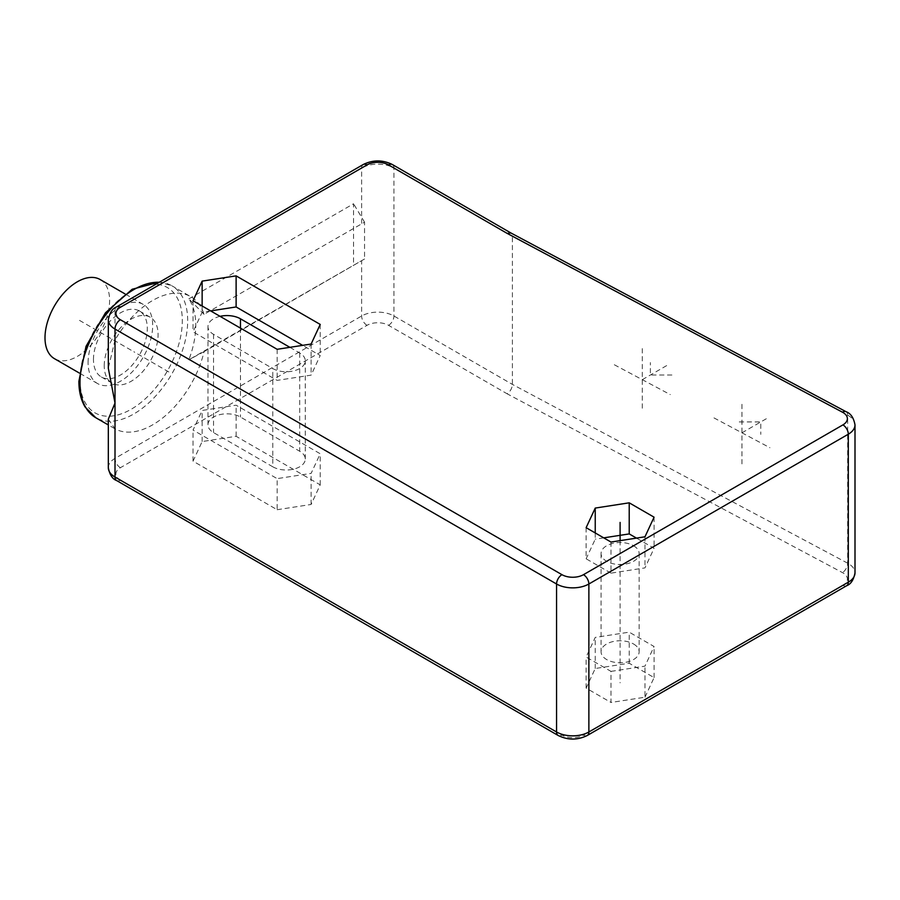 <?xml version="1.0" encoding="UTF-8"?>
<svg xmlns="http://www.w3.org/2000/svg" width="900" height="900" viewBox="0 0 900 900"><rect width="100%" height="100%" fill="white"/><g stroke="black" fill="none" stroke-linecap="round" stroke-linejoin="round"><path stroke-width="0.67" stroke-dasharray="4.5 3.38" d="M610.999 542.048L610.999 573.142L644.974 567.889L654.075 548.269L636.48 538.11M644.974 536.794L644.974 567.889M586.125 527.692L586.125 558.788L610.999 573.142M595.238 532.946L595.238 539.168L586.125 558.788M603.731 537.851L595.238 539.168M654.075 517.185L654.075 548.269M633.566 545.749A19.035 10.991 180 0 1 639.146 553.523A19.035 10.991 180 0 1 627.39 563.681A19.035 10.991 180 0 1 606.645 561.296A19.035 10.991 180 0 1 601.065 553.523A19.035 10.991 180 0 1 612.821 543.375A19.035 10.991 180 0 1 633.566 545.749M633.566 643.995A19.035 10.991 180 0 1 639.146 651.769A19.035 10.991 180 0 1 627.39 661.928A19.035 10.991 180 0 1 606.645 659.543A19.035 10.991 180 0 1 601.065 651.769A19.035 10.991 180 0 1 612.821 641.61A19.035 10.991 180 0 1 633.566 643.995M610.999 671.389L644.974 666.135L654.075 646.515L629.212 632.16L595.238 637.414L586.125 657.023L610.999 671.389L610.999 702.472L644.974 697.219L644.974 666.135M277.144 509.726L311.119 504.461L320.22 484.853L236.115 436.298L202.14 441.551L193.039 461.16L277.144 509.726L277.144 478.631L311.119 473.377L320.22 453.757L236.115 405.202L202.14 410.456L193.039 430.076L277.144 478.631M644.974 697.219L654.075 677.599L629.212 663.244L595.238 668.498L586.125 688.117L610.999 702.472M311.119 504.461L311.119 473.377M320.22 484.853L320.22 453.757M236.115 436.298L236.115 405.202M202.14 441.551L202.14 410.456M193.039 461.16L193.039 430.076M272.779 466.785A19.035 10.991 0 0 0 293.524 469.17A19.035 10.991 0 0 0 305.28 459.011A19.035 10.991 0 0 0 299.7 451.249L240.469 417.049A19.035 10.991 0 0 0 219.724 414.664A19.035 10.991 0 0 0 207.968 424.822A19.035 10.991 0 0 0 213.547 432.596L272.779 466.785L272.779 368.55A19.035 10.991 0 0 0 293.524 370.924A19.035 10.991 0 0 0 305.28 360.776A19.035 10.991 0 0 0 299.7 353.002L289.879 347.332M220.061 316.339A19.035 10.991 0 0 0 207.968 326.576A19.035 10.991 0 0 0 213.547 334.35L272.779 368.55M210.634 310.905L202.14 312.21L193.039 331.83L277.144 380.385L311.119 375.131L320.22 355.522L302.625 345.353M277.144 349.301L277.144 380.385M311.119 344.048L311.119 375.131M193.039 300.746L193.039 331.83M202.14 306L202.14 312.21M320.22 324.428L320.22 355.522M586.125 688.117L586.125 657.023M595.238 668.498L595.238 637.414M629.212 663.244L629.212 632.16M654.075 677.599L654.075 646.515M855 424.879A22.849 13.185 0 0 0 847.654 415.192L512.404 236.419L512.404 384.401C512.089 388.373 510.334 391.5 507.127 393.795L842.49 572.625A15.232 8.797 180 0 1 842.929 585.304L583.492 735.086A15.232 8.797 180 0 1 561.949 735.086L120.386 480.161A15.232 8.797 180 0 1 120.386 467.719L367.02 325.327A15.232 8.797 180 0 1 388.553 325.327L507.127 393.795M388.553 325.327A7.616 4.399 120 0 0 393.941 316.001L393.941 168.019L512.404 236.419L510.829 232.931M108.315 419.22L115.009 428.805A76.151 43.965 -60 0 0 204.064 351.63L364.545 258.998L364.545 222.188L204.064 314.325A76.151 43.965 -60 0 0 190.778 296.685L171.922 285.806A76.151 43.965 -60 0 1 187.695 320.67A76.151 43.965 -60 0 1 154.463 397.305A76.151 43.965 -60 0 1 95.771 417.713M392.366 164.531A7.616 4.399 -60 0 1 393.941 168.019A22.849 13.185 0 0 0 361.631 168.019L115.009 310.41L115.009 339.998A76.151 43.965 -60 0 1 190.778 296.685M115.009 339.998L108.315 368.246M204.064 314.325L188.865 298.856A76.151 43.965 -60 0 1 195.773 325.327A76.151 43.965 -60 0 1 188.865 359.786L364.545 258.998M204.064 351.63L188.865 359.786M104.231 365.749A38.081 21.982 -60 0 1 120.859 327.431A38.081 21.982 -60 0 1 150.199 317.228A38.081 21.982 -60 0 1 158.085 334.654A38.081 21.982 -60 0 1 141.457 372.983A38.081 21.982 -60 0 1 112.117 383.175A38.081 21.982 -60 0 1 104.231 365.749M93.465 359.527A38.081 21.982 -60 0 1 110.081 321.21A38.081 21.982 -60 0 1 139.421 311.006A38.081 21.982 -60 0 1 147.308 328.444A38.081 21.982 -60 0 1 130.691 366.761A38.081 21.982 -60 0 1 101.351 376.965A38.081 21.982 -60 0 1 93.465 359.527M88.076 362.644A45.697 26.381 -60 0 1 108.022 316.654A45.697 26.381 -60 0 1 143.235 304.414A45.697 26.381 -60 0 1 152.696 325.327A45.697 26.381 -60 0 1 132.75 371.317A45.697 26.381 -60 0 1 97.538 383.558A45.697 26.381 -60 0 1 88.076 362.644M100.159 279.54A45.697 26.381 -60 0 1 109.62 300.465A45.697 26.381 -60 0 1 89.674 346.444A45.697 26.381 -60 0 1 54.461 358.684M188.865 298.856L353.554 203.771L353.554 264.713M364.545 222.188L353.554 203.771M168.851 371.97L133.852 351.754M620.1 540.641L620.1 682.864M131.153 350.201L77.31 319.118M741.949 463.905L741.949 401.726M713.981 417.904L769.916 447.728M741.949 432.821L768.87 417.274M739.26 421.931L760.793 421.931L760.793 434.374M642.296 348.581L642.296 410.76M614.329 364.759L670.264 394.594M642.296 379.676L669.217 364.129M671.906 375.007L650.374 375.007L650.374 362.576M299.7 353.002L299.7 451.249M240.469 328.129L240.469 417.049M213.547 334.35L213.547 432.596M108.315 467.719A22.849 13.185 180 0 1 115.009 458.392L361.631 316.001A22.849 13.185 180 0 1 393.941 316.001L512.404 384.401L847.654 563.186A22.849 13.185 180 0 1 855 572.873M363.206 164.531A7.616 4.399 -120 0 0 361.631 168.019L361.631 223.357M116.584 306.923A7.616 4.399 -120 0 0 115.009 310.41A22.849 13.185 0 0 0 108.315 319.736M846.067 411.705A7.616 4.219 -61.9 0 1 847.654 415.192L847.654 563.186A7.616 4.219 118.1 0 1 842.49 572.625M842.929 585.304A7.616 4.399 -120 0 0 846.731 585.686M583.492 735.086A7.616 4.399 -120 0 0 587.295 735.469M561.949 735.086A7.616 4.399 -60 0 1 558.146 735.469M120.386 480.161A7.616 4.399 -60 0 1 116.584 480.532M120.386 467.719A7.616 4.399 60 0 1 115.009 458.392L115.009 428.805M367.02 325.327A7.616 4.399 60 0 1 361.631 316.001L361.631 260.662M159.289 282.262A76.151 43.965 -60 0 1 171.922 285.806L159.683 282.037M79.999 379.744A72.349 41.771 -60 0 1 131.153 291.127A72.349 41.771 -60 0 1 182.317 320.67A72.349 41.771 -60 0 1 131.153 409.275A72.349 41.771 -60 0 1 79.999 379.744M639.146 553.523L639.146 651.769M305.28 459.011L305.28 360.776M207.968 424.822L207.968 326.576M114.626 428.591L108.315 424.946M150.199 317.228L139.421 311.006M143.235 304.414L125.021 293.906M97.538 383.558L79.335 373.039M112.117 383.175L101.351 376.965M601.065 553.523L601.065 651.769"/><path stroke-width="1.35" d="M610.999 542.048L644.974 536.794L654.075 517.185L629.212 502.819L595.238 508.072L586.125 527.692L610.999 542.048M277.144 349.301L311.119 344.048L320.22 324.428L236.115 275.873L202.14 281.126L193.039 300.746L277.144 349.301M595.238 508.072L595.238 532.946M629.212 502.819L629.212 533.914L603.731 537.851M636.48 538.11L629.212 533.914M289.879 347.332L240.469 318.803A19.035 10.991 0 0 0 220.061 316.339M302.625 345.353L236.115 306.956L210.634 310.905M202.14 281.126L202.14 306M236.115 275.873L236.115 306.956M510.885 232.965L507.127 233.37L388.553 164.914A15.232 8.797 0 0 0 367.02 164.914L120.386 307.294A15.232 8.797 0 0 0 120.386 319.736L561.949 574.673A15.232 8.797 0 0 0 583.492 574.673L842.929 424.879A15.232 8.797 0 0 0 842.49 412.211L507.127 233.37M120.386 307.294A7.616 4.399 -120 0 0 116.584 306.923C112.444 308.43 109.688 312.694 108.315 319.736L108.315 368.246L115.009 403.054L108.315 419.22L108.315 467.719A22.849 13.185 180 0 0 115.009 477.045L556.56 731.981A22.849 13.185 180 0 0 588.87 731.981L848.306 582.199A22.849 13.185 180 0 0 855 572.873C853.639 579.881 850.883 584.156 846.731 585.686A7.616 4.399 -120 0 0 848.306 582.199L848.306 434.205A22.849 13.185 0 0 0 855 424.879C853.695 417.78 850.714 413.392 846.067 411.705L510.761 232.898M79.335 373.039L54.461 358.684A45.697 26.381 -60 0 1 45 337.77A45.697 26.381 -60 0 1 64.946 291.78A45.697 26.381 -60 0 1 100.159 279.54L125.021 293.906M620.1 540.641L620.1 522.439M240.469 318.803L240.469 328.129M388.553 164.914A7.616 4.399 -60 0 1 392.366 164.531C382.646 159.75 372.926 159.75 363.206 164.531L116.584 306.923M367.02 164.914A7.616 4.399 -120 0 0 363.206 164.531M108.315 319.736A22.849 13.185 0 0 0 115.009 329.062L556.56 583.999A22.849 13.185 0 0 0 588.87 583.999L848.306 434.205A7.616 4.399 60 0 0 842.929 424.879M120.386 319.736A7.616 4.399 120 0 0 115.009 329.062L115.009 477.045A7.616 4.399 -60 0 0 116.584 480.532C112.444 479.025 109.688 474.761 108.315 467.719M561.949 574.673A7.616 4.399 120 0 0 556.56 583.999L556.56 731.981A7.616 4.399 -60 0 0 558.146 735.469L116.584 480.532M583.492 574.673A7.616 4.399 60 0 1 588.87 583.999L588.87 731.981A7.616 4.399 -120 0 1 587.295 735.469C577.575 740.25 567.855 740.25 558.146 735.469M842.49 412.211A7.616 4.219 -61.9 0 1 846.067 411.705M108.315 424.946L95.771 417.713A76.151 43.965 -60 0 1 79.999 382.849A76.151 43.965 -60 0 1 159.289 282.262M510.829 232.931L392.366 164.531M846.731 585.686L587.295 735.469M855 424.879L855 572.873M95.771 417.713L85.084 406.98C80.955 399.96 78.885 391.399 78.885 381.296L86.017 346.365L105.469 312.784L132.188 289.249L159.683 282.037"/></g></svg>
